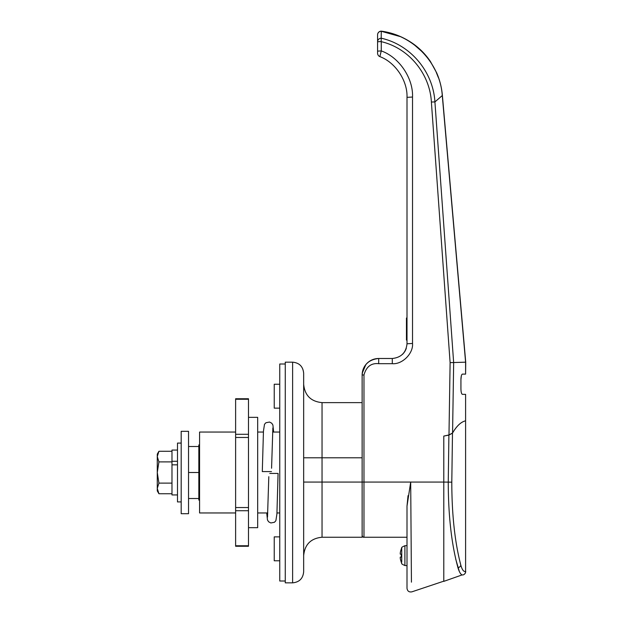 <?xml version="1.0" encoding="UTF-8"?>
<svg xmlns="http://www.w3.org/2000/svg" width="623" height="623" viewBox="0 0 623 623"><rect width="100%" height="100%" fill="white"/><g stroke="black" fill="none" stroke-linecap="round" stroke-linejoin="round"><path stroke-width="0.93" d="M303.658 472.507L303.658 571.813C303.004 578.51 299.328 582.194 292.623 582.848L292.623 362.165C299.328 362.82 303.004 366.495 303.658 373.2L303.658 472.507M279.75 408.143L274.237 408.143L274.237 384.235L279.75 384.235M279.75 560.778L274.237 560.778L274.237 536.87L279.75 536.87M235.619 432.05L199.57 432.05L199.57 512.963L235.619 512.963M292.623 362.165L285.264 362.165L285.264 582.848L292.623 582.848M303.658 555.63L303.658 384.235C304.748 395.403 310.877 401.539 322.044 402.622L322.044 537.236C310.877 538.327 304.748 544.455 303.658 555.63M322.044 402.622L362.134 402.622L362.134 537.236L322.044 537.236M199.57 444.923L198.838 444.923L198.838 500.09L199.57 500.09M381.089 51.6L381.26 50.915L377.585 51.125L377.585 41.772L377.585 53.22A3.676 3.676 0 0 0 379.851 56.615C395.41 62.362 407.683 80.78 407.006 97.352L407.006 268.747M462.406 394.351C461.518 394.001 461.02 392.163 460.927 388.83C461.02 392.163 461.518 394.001 462.406 394.351L465.599 394.351L465.599 420.821C461.02 421.864 456.651 425.976 452.485 433.149L451.8 482.163C451.831 514.582 454.845 542.275 460.841 565.248C462.196 569.967 463.785 572.015 465.599 571.384L465.599 420.821C461.051 421.857 456.706 425.914 452.571 433.001L448.981 434.947L450.11 362.641L465.599 362.181L442.268 95.459C440.126 63.227 413.251 35.052 381.26 31.275L381.183 41.554L377.585 41.772L377.585 34.826L377.585 41.772A3.676 3.551 0 0 1 381.26 38.213L381.26 38.205C410.713 44.825 433.172 71.801 434.916 101.923L431.381 102.024C429.917 73.888 408.929 48.111 381.26 41.663L381.26 50.915L379.851 56.615M407.006 298.168L407.006 308.837M407.006 343.779L407.006 97.352L412.527 97.032L412.527 343.46L407.006 343.779C406.071 352.649 401.165 357.555 392.295 358.49L378.691 358.49A16.548 16.548 0 0 0 362.134 375.038C363.045 365.078 368.559 359.564 378.691 358.49L378.691 363.684C371.222 362.898 366.316 366.651 363.972 374.937L363.972 482.07L410.689 482.07L411.437 582.155C411.99 594.973 411.99 594.973 411.437 582.155M443.786 572.942L443.786 482.07L410.689 482.07L407.006 506.117L407.006 588.361L407.006 506.117L408.034 495.674M407.006 585.713L407.006 583.969M407.006 514.847L407.006 506.117M461.324 375.887L460.927 379.641C461.02 376.308 461.518 374.47 462.406 374.119L462.196 374.182M462.406 374.119L465.599 374.119L465.599 362.181M460.927 388.83L460.927 379.641M448.981 434.947L443.786 436.077L448.903 435.103L452.485 433.149M399.802 36.461L381.26 31.275A3.676 3.551 180 0 0 377.585 34.826A3.676 3.676 0 0 1 381.26 31.15C393.035 32.708 404.015 37.17 414.217 44.545C420.564 49.272 425.961 54.91 430.407 61.459L436.645 72.798C439.791 80.032 441.707 87.586 442.392 95.451L434.916 101.923L453.661 362.703L452.571 433.001M409.171 41.344L412.652 43.649M414.279 44.833L422.441 51.997M422.939 52.511L427.261 57.495M430.882 62.518L434.208 68.148M436.287 72.416L438.281 77.377M303.658 457.796L362.134 457.796L362.134 375.038L363.972 374.937M188.535 472.507L188.535 513.702L181.184 513.702L181.184 431.311L188.535 431.311L188.535 472.507L198.838 472.507M188.535 498.517L198.838 498.517M188.535 446.496L198.838 446.496M465.599 394.351L465.599 571.384A3.676 3.536 71.5 0 1 463.216 574.873C461.456 575.473 459.758 573.285 458.123 568.308L457.967 567.771C451.55 544.362 448.311 515.789 448.249 482.07L448.903 435.103M442.392 95.451L465.724 362.173L465.599 374.119M372.196 359.814L369.423 361.324M369.377 361.356L366.916 363.404M366.9 363.427L366.044 364.362M365.826 364.626L362.243 373.161M380.458 54.076L380.817 52.659M363.972 482.07L363.972 537.236L363.972 482.07L303.658 482.07M462.188 574.889L443.786 581.376L443.786 436.209M443.786 482.07L451.8 482.163M455.717 559.135L459.315 571.462M459.821 572.467L460.311 573.261M405.939 349.277L406.297 348.288L405.939 349.277M404.903 351.364L405.83 349.55L404.903 351.364M405.931 349.308L404.888 351.38M404.864 351.427L403.688 353.085M403.058 353.809L402.567 354.308M407.006 340.096L406.453 340.096L406.453 318.034L407.006 318.034M285.264 364.003L279.75 364.003L279.75 581.01L285.264 581.01M248.491 417.34L257.681 417.34L257.681 527.673L248.491 527.673M248.491 399.25L235.619 399.25L235.619 398.751L248.491 398.751L248.491 546.262L235.619 546.262L235.619 545.764L248.491 545.764M235.619 399.25L235.619 434.286L248.491 434.286M248.491 437.471L235.619 437.471L235.619 507.543L248.491 507.543M248.491 510.728L235.619 510.728L235.619 545.764M235.619 510.728L235.619 507.543M235.619 437.471L235.619 434.286M266.722 512.963L267.485 520.026L268.653 521.801L270.834 522.97L274.455 522.269L275.872 520.727L276.916 513.959L278.076 473.425L269.751 473.425M273.653 432.05L272.897 424.987L271.729 423.212L269.541 422.044L265.92 422.744L264.502 424.286L263.459 431.046L262.299 471.588L271.496 471.588M171.987 451.27L158.92 451.27L157.276 456.581L158.92 451.27L157.276 454.112L157.276 490.893L158.92 493.743L171.987 493.743M181.184 443.085L177.5 443.085L177.5 501.928L181.184 501.928M177.5 464.836L171.987 464.836L171.987 494.942L177.5 494.942M177.5 450.071L171.987 450.071L171.987 461.285L177.5 461.285M171.987 461.285L171.987 464.836M157.276 456.581L158.92 461.892L157.276 472.507L158.92 483.121L157.276 488.432L158.92 493.743M158.92 483.121L171.987 483.121M158.92 461.892L171.987 461.892M401.749 562.001L401.749 547.835A18.386 18.386 0 0 0 401.251 549.011L401.305 549.034A18.332 18.332 0 0 0 400.262 553.053L400.262 554.159L401.305 554.159A18.308 16.385 90 0 0 401.305 557.102L400.262 557.102L400.262 558.2A18.332 18.332 0 0 0 401.305 562.219L401.305 562.219A18.332 18.332 0 0 1 400.262 558.2M401.749 549.26L401.749 547.835C401.329 547.531 402.372 546.823 404.895 545.725L404.895 565.536C402.365 564.415 401.313 563.714 401.749 563.418A18.386 18.386 0 0 1 401.251 562.25M401.305 557.102L400.262 557.102L401.305 557.102A18.308 16.385 90 0 1 401.305 554.159L400.262 554.159M401.251 549.011L401.305 549.034A18.332 18.332 0 0 0 400.262 553.053M381.26 50.915C399.094 57.16 413.322 78.155 412.527 97.032M412.527 343.46C413.431 353.467 402.302 364.587 392.295 363.684L378.691 363.684M450.11 362.641L431.381 102.024M392.295 363.684L392.295 358.49M460.841 565.248A3.676 2.609 164.3 0 1 457.967 567.771M257.681 512.963L267.758 512.963M276.962 512.963L279.75 512.963M257.681 432.05L263.412 432.05M272.617 432.05L279.75 432.05M443.786 581.166L411.85 591.85C409.07 592.317 407.45 591.149 407.006 588.361M407.006 537.236L363.972 537.236C363.256 537.493 362.641 536.886 362.134 535.398M463.216 574.873A3.676 3.676 0 0 0 465.724 571.384M268.809 476.688L267.508 517.074M271.573 468.247L272.866 427.939M404.895 565.536L407.006 565.645M404.895 545.725L407.006 545.608"/></g></svg>
